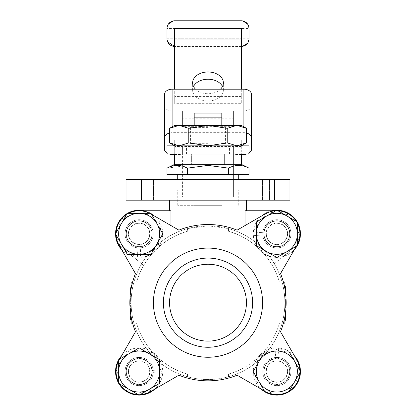 <?xml version="1.0" encoding="UTF-8"?>
<svg xmlns="http://www.w3.org/2000/svg" width="416" height="416" viewBox="0 0 416 416"><rect width="100%" height="100%" fill="white"/><g stroke="black" fill="none" stroke-linecap="round" stroke-linejoin="round"><path stroke-width="0.31" stroke-dasharray="2.08 1.56" d="M290.95 233.818A14.092 14.092 0 0 1 276.853 247.915A14.092 14.092 0 0 1 262.761 233.818A14.092 14.092 0 0 0 276.853 247.915A14.092 14.092 0 0 0 290.95 233.818A14.092 14.092 0 0 1 276.853 247.915A14.092 14.092 0 0 1 262.761 233.818A14.092 14.092 0 0 0 276.853 247.915A14.092 14.092 0 0 0 290.95 233.818A14.092 14.092 0 0 0 276.853 219.726A14.092 14.092 0 0 0 262.761 233.818A14.092 14.092 0 0 0 276.853 247.915A14.092 14.092 0 0 0 290.95 233.818A14.092 14.092 0 0 0 276.853 219.726A14.092 14.092 0 0 0 262.761 233.818A14.092 14.092 0 0 0 276.853 247.915A14.092 14.092 0 0 0 290.95 233.818A14.092 14.092 0 0 0 276.853 219.726A14.092 14.092 0 0 0 262.761 233.818A14.092 14.092 0 0 1 276.853 219.726A14.092 14.092 0 0 1 290.95 233.818A14.092 14.092 0 0 0 276.853 219.726A14.092 14.092 0 0 0 262.761 233.818A14.092 14.092 0 0 1 276.853 219.726A14.092 14.092 0 0 1 290.95 233.818M125.05 233.818A14.092 14.092 0 0 0 139.147 247.915A14.092 14.092 0 0 0 153.239 233.818A14.092 14.092 0 0 0 139.147 219.726A14.092 14.092 0 0 0 125.05 233.818A14.092 14.092 0 0 0 139.147 247.915A14.092 14.092 0 0 0 153.239 233.818A14.092 14.092 0 0 0 139.147 219.726A14.092 14.092 0 0 0 125.05 233.818A14.092 14.092 0 0 0 139.147 247.915A14.092 14.092 0 0 0 153.239 233.818A14.092 14.092 0 0 0 139.147 219.726A14.092 14.092 0 0 0 125.05 233.818A14.092 14.092 0 0 0 139.147 247.915A14.092 14.092 0 0 0 153.239 233.818A14.092 14.092 0 0 0 139.147 219.726A14.092 14.092 0 0 0 125.05 233.818A14.092 14.092 0 0 0 139.147 247.915A14.092 14.092 0 0 0 153.239 233.818A14.092 14.092 0 0 0 139.147 219.726A14.092 14.092 0 0 0 125.05 233.818A14.092 14.092 0 0 0 139.147 247.915A14.092 14.092 0 0 0 153.239 233.818A14.092 14.092 0 0 0 139.147 219.726A14.092 14.092 0 0 0 125.05 233.818M245.045 225.555L245.045 238.254A74.313 74.313 0 0 1 272.293 265.408A74.313 74.313 0 0 0 245.045 238.254C242.247 236.319 236.735 233.984 228.498 231.244L228.498 228.582L208 225.8L228.498 228.582L228.498 231.244C236.73 233.984 242.247 236.319 245.045 238.254L245.045 210.756L276.853 210.756A23.062 23.062 0 0 1 296.826 245.352A23.062 23.062 0 0 0 265.325 213.845L237.104 230.142A78.156 78.156 0 0 0 178.896 230.142L150.675 213.845A23.062 23.062 0 0 0 119.174 245.352L135.465 273.572A78.156 78.156 0 0 0 135.465 331.781L119.174 359.996A23.062 23.062 0 0 0 150.675 391.503L178.896 375.211A78.156 78.156 0 0 0 237.104 375.211L265.325 391.503A23.062 23.062 0 0 0 296.826 359.996L280.535 331.781A78.156 78.156 0 0 0 280.535 273.572L296.826 245.352A23.062 23.062 0 0 0 265.325 213.845L237.104 230.142A78.156 78.156 0 0 0 178.896 230.142L150.675 213.845A23.062 23.062 0 0 0 119.174 245.352L135.465 273.572A78.156 78.156 0 0 0 135.465 331.781L119.174 359.996A23.062 23.062 0 0 0 150.675 391.503L178.896 375.211A78.156 78.156 0 0 0 237.104 375.211L265.325 391.503A23.062 23.062 0 0 0 296.826 359.996L280.535 331.781A78.156 78.156 0 0 0 280.535 273.572L296.826 245.352A23.062 23.062 0 0 0 265.325 213.845L237.104 230.142A78.156 78.156 0 0 0 178.896 230.142L150.675 213.845A23.062 23.062 0 0 0 119.174 245.352L143.707 265.408A74.313 74.313 0 0 1 170.955 238.254A74.313 74.313 0 0 0 143.707 265.408L119.174 245.352A23.062 23.062 0 0 1 116.085 233.818A23.062 23.062 0 0 0 116.111 234.92M194.163 117.151L221.837 117.151L221.837 113.048L194.163 113.048L194.163 164.299L221.837 164.299L194.163 164.299L194.163 125.351M208 164.299L241.311 164.299L174.689 164.299L208 164.299L191.344 164.299L191.344 154.05L224.656 154.05L191.344 154.05L191.344 164.299L224.656 164.299L224.656 154.05L224.656 164.299L208 164.299M249.002 174.548L187.502 174.548L187.502 168.132L208 165.391L228.498 168.132C235.279 164.528 242.112 164.528 249.002 168.132M208 179.676L238.748 179.676L208 179.676M208 174.548L238.748 174.548L208 174.548M273.229 200.174L283.993 200.174L273.229 200.174M273.229 179.676L283.993 179.676L273.229 179.676M142.771 200.174L132.007 200.174L142.771 200.174M142.771 179.676L132.007 179.676L142.771 179.676M208 200.174L246.438 200.174L208 200.174M125.05 371.53A14.092 14.092 0 0 0 139.147 385.622A14.092 14.092 0 0 0 153.239 371.53A14.092 14.092 0 0 0 139.147 357.432A14.092 14.092 0 0 0 125.05 371.53A14.092 14.092 0 0 0 139.147 385.622A14.092 14.092 0 0 0 153.239 371.53A14.092 14.092 0 0 0 139.147 357.432A14.092 14.092 0 0 0 125.05 371.53A14.092 14.092 0 0 0 139.147 385.622A14.092 14.092 0 0 0 153.239 371.53A14.092 14.092 0 0 0 139.147 357.432A14.092 14.092 0 0 0 125.05 371.53A14.092 14.092 0 0 0 139.147 385.622A14.092 14.092 0 0 0 153.239 371.53A14.092 14.092 0 0 0 139.147 357.432A14.092 14.092 0 0 0 125.05 371.53M262.761 371.53A14.092 14.092 0 0 0 276.853 385.622A14.092 14.092 0 0 0 290.95 371.53A14.092 14.092 0 0 0 276.853 357.432A14.092 14.092 0 0 0 262.761 371.53A14.092 14.092 0 0 0 276.853 385.622A14.092 14.092 0 0 0 290.95 371.53A14.092 14.092 0 0 0 276.853 357.432A14.092 14.092 0 0 0 262.761 371.53A14.092 14.092 0 0 0 276.853 385.622A14.092 14.092 0 0 0 290.95 371.53A14.092 14.092 0 0 0 276.853 357.432A14.092 14.092 0 0 0 262.761 371.53A14.092 14.092 0 0 0 276.853 385.622A14.092 14.092 0 0 0 290.95 371.53A14.092 14.092 0 0 0 276.853 357.432A14.092 14.092 0 0 0 262.761 371.53M116.111 232.721A23.062 23.062 0 0 0 119.174 245.352M118.643 382.096A23.062 23.062 0 0 0 119.746 383.999M138.044 394.566A23.062 23.062 0 0 0 140.244 394.566M118.643 360.963A23.062 23.062 0 0 1 119.174 359.996L119.699 359.086L119.174 359.996A23.062 23.062 0 0 0 150.675 391.503M153.421 302.676A54.579 54.579 0 0 1 208 248.092A54.579 54.579 0 0 1 262.579 302.676A54.579 54.579 0 0 0 208 248.092A54.579 54.579 0 0 0 153.421 302.676A54.579 54.579 0 0 1 208 248.092A54.579 54.579 0 0 1 262.579 302.676A54.579 54.579 0 0 1 208 357.256A54.579 54.579 0 0 1 153.421 302.676A54.579 54.579 0 0 0 208 357.256A54.579 54.579 0 0 0 262.579 302.676A54.579 54.579 0 0 1 208 357.256A54.579 54.579 0 0 1 153.421 302.676M208 347.261A44.585 44.585 0 0 1 163.415 302.676A44.585 44.585 0 0 1 208 258.086A44.585 44.585 0 0 1 252.585 302.676A44.585 44.585 0 0 1 208 347.261A44.585 44.585 0 0 1 163.415 302.676A44.585 44.585 0 0 1 208 258.086A44.585 44.585 0 0 1 252.585 302.676A44.585 44.585 0 0 1 208 347.261A44.585 44.585 0 0 1 163.415 302.676A44.585 44.585 0 0 1 208 258.086A44.585 44.585 0 0 1 252.585 302.676A44.585 44.585 0 0 1 208 347.261M131.123 288.579L131.123 302.676A76.877 76.877 0 0 1 133.91 282.173A76.877 76.877 0 0 0 208 379.548A76.877 76.877 0 0 0 282.09 282.173A76.877 76.877 0 0 1 284.877 302.676A76.877 76.877 0 0 0 208 225.8A76.877 76.877 0 0 0 131.123 302.676A76.877 76.877 0 0 1 208 225.8A76.877 76.877 0 0 1 228.498 376.766A76.877 76.877 0 0 0 282.09 323.175L283.421 323.175A78.156 78.156 0 0 0 285.386 313.607L285.386 320.159L285.386 312.27L285.386 317.595L284.877 317.595L284.877 314.257L284.877 320.159L284.877 312.27L284.877 320.159L284.877 312.27L284.877 317.595L285.386 317.595L285.386 314.257L284.877 314.257L284.877 315.526L284.877 313.061L284.877 319.566L284.877 312.27L284.877 320.351L284.877 312.27L284.877 314.267L285.386 314.257L285.386 317.595L284.877 317.595L285.386 317.595L285.386 314.257L285.386 320.159L285.386 312.27L285.386 320.159L284.877 320.159M246.438 302.676A38.438 38.438 0 0 1 208 341.11A38.438 38.438 0 0 1 169.562 302.676A38.438 38.438 0 0 1 208 264.238A38.438 38.438 0 0 1 246.438 302.676M284.877 288.579L284.877 323.175L279.427 323.175A74.313 74.313 0 0 1 228.498 374.104L228.498 376.766L228.498 374.104A74.313 74.313 0 0 0 279.427 323.175L282.09 323.175A76.877 76.877 0 0 0 284.877 302.676A76.877 76.877 0 0 1 208 379.548A76.877 76.877 0 0 1 131.123 302.676A76.877 76.877 0 0 0 133.91 323.175L131.123 323.175L131.123 282.173L136.573 282.173A74.313 74.313 0 0 1 187.502 231.244L187.502 228.582A76.877 76.877 0 0 0 133.91 282.173A76.877 76.877 0 0 1 187.502 228.582L208 225.8L187.502 228.582L187.502 231.244C179.27 233.984 173.753 236.319 170.955 238.254C173.753 236.319 179.265 233.984 187.502 231.244A74.313 74.313 0 0 0 136.573 282.173L132.579 282.173A78.156 78.156 0 0 0 130.619 291.704L131.123 291.704L131.123 287.747L131.123 291.704L130.614 291.704L130.614 287.747M284.877 316.768L284.877 282.173L282.09 282.173A76.877 76.877 0 0 0 228.498 228.582A76.877 76.877 0 0 1 282.09 282.173L279.427 282.173A74.313 74.313 0 0 0 228.498 231.244L228.498 228.582L228.498 231.244A74.313 74.313 0 0 1 279.427 282.173L283.421 282.173A78.156 78.156 0 0 1 285.386 291.741L285.386 286.645L285.386 294.533L284.877 294.533L284.877 286.645L284.877 294.533L284.877 286.842L284.877 294.533L285.386 294.533L284.877 294.533L285.386 294.533L285.386 286.842L284.877 286.842M131.123 313.815L131.123 307.726L131.123 313.815L130.614 313.815L130.614 314.512L130.614 307.726L130.614 314.512L131.123 314.512L130.744 314.512A78.156 78.156 0 0 1 130.614 313.607L130.614 307.726L130.614 313.815L130.614 308.942L130.614 313.815L131.123 313.815L130.614 313.815M131.123 311.204L131.123 307.726L131.123 311.204L130.614 311.204M131.123 313.643L131.123 307.726L131.123 313.643L131.123 308.417L131.123 313.643L130.614 313.643L130.614 308.417L130.614 313.643L131.123 313.643L130.614 313.643M131.123 301.454L131.123 297.627L131.123 301.454L130.614 301.454L130.614 297.627L131.123 297.627L130.614 297.627L130.614 301.454L131.123 301.454M131.123 319.561L130.614 319.561L130.614 315.734L131.123 315.734L131.123 319.561L130.941 315.734A78.156 78.156 0 0 0 132.579 323.175L133.91 323.175A76.877 76.877 0 0 1 131.123 302.676L131.123 316.768M131.123 292.75L131.123 296.405L131.123 292.75L130.614 292.75L130.614 296.405L131.123 296.405L130.614 296.405L130.614 292.75L131.123 292.75M228.498 174.548L228.498 168.132M166.998 168.132L182.421 166.13M187.502 174.548L166.998 174.548M274.622 179.676L274.622 200.174L289.999 200.174L289.999 179.676L289.999 200.174L269.5 200.174L289.999 200.174L289.999 179.676L249.002 179.676L249.002 200.174L126.001 200.174L126.001 179.676L141.378 179.676L141.378 200.174M274.622 200.174L249.002 200.174L249.002 179.676L141.378 179.676M133.91 323.175A76.877 76.877 0 0 0 187.502 376.766A76.877 76.877 0 0 1 133.91 323.175L136.573 323.175A74.313 74.313 0 0 0 187.502 374.104L187.502 376.766L187.502 374.104A74.313 74.313 0 0 1 136.573 323.175L133.91 323.175M275.798 210.756L276.853 210.756A23.062 23.062 0 0 1 296.826 245.352L272.293 265.408L296.826 245.352A23.062 23.062 0 0 0 297.357 244.384M266.287 392.028A23.062 23.062 0 0 1 265.325 391.503L264.41 390.972L265.325 391.503A23.062 23.062 0 0 0 296.826 359.996M296.301 246.267L296.826 245.352L296.301 246.267M284.877 305.23L284.877 303.696L284.877 306.753L284.877 305.23L285.386 305.23L285.386 306.753L284.877 306.753L284.877 299.458L284.877 307.544L284.877 305.276L284.877 306.753L285.386 306.753L285.386 305.23L284.877 305.23M285.386 305.23L285.386 303.696L284.877 303.696L285.386 303.696L285.386 305.23M285.386 303.009L285.386 300.446L285.386 303.009L284.877 303.009M285.386 303.025L284.877 303.025L285.386 303.025L285.386 307.544L285.386 299.458L285.386 303.04L284.877 303.04M285.386 301.72L284.877 301.72L284.877 307.346L284.877 299.655L284.877 301.72L285.386 301.72L285.386 307.346L285.386 301.72M285.386 300.446L284.877 300.446M285.386 318.245L285.386 316.311L285.386 319.566L284.877 319.566L285.386 319.566L285.386 318.245L284.877 318.245M285.386 318.006L285.386 316.311L284.877 316.311L285.386 316.311L285.386 313.061L284.877 313.061L285.386 313.061L285.386 318.006L284.877 318.006M285.386 315.526L285.386 312.27L285.386 317.918L284.877 317.933L284.877 320.351L284.877 315.874L284.877 317.918L285.386 317.918L285.386 314.246L284.877 314.241L285.386 314.246L285.386 313.061L285.386 314.257L284.877 314.257L285.386 314.267L285.386 315.526L284.877 315.526M285.386 319.613L285.386 318.973L285.386 320.252L285.386 319.613L284.877 319.613L284.877 320.252L284.877 318.973L284.877 319.613L285.386 319.613M285.386 302.968L285.386 299.458L285.386 305.188L285.386 302.968L284.877 302.91L284.877 305.188L284.877 299.458L284.877 302.983L285.386 302.968M285.386 307.544L285.386 305.198L285.386 307.544L284.877 307.544L284.877 305.198L284.877 307.544L285.386 307.544M285.386 286.645L284.877 286.645L284.877 295.615L285.386 295.615L284.877 295.615L284.877 286.645L285.386 286.645L284.877 286.645L285.386 286.645L284.877 286.645L285.386 286.645L285.386 295.615L285.386 286.842M285.386 301.309L285.386 307.346L285.386 301.309L284.877 301.309L284.877 307.346L284.877 301.309M285.386 299.655L285.386 307.346L285.386 299.655L285.386 305.708L285.386 299.655L284.877 299.655L284.877 307.346L284.877 299.655L284.877 305.708L284.877 299.655L285.386 299.655L284.877 299.655M285.386 318.38L284.877 318.38L285.386 318.38M285.386 317.595L284.877 317.595L285.386 317.595M285.386 312.27L284.877 312.27L285.386 312.27M285.386 318.973L284.877 318.973M285.386 313.258L284.877 313.258L285.386 313.258M285.386 312.468L284.877 312.468L285.386 312.468M285.386 301.454L284.877 301.454L285.386 301.454M285.386 300.248L284.877 300.248M285.386 302.713L284.877 302.713M285.386 303.498L284.877 303.498M285.386 305.126L284.877 305.126M285.386 306.337L284.877 306.337M285.386 305.276L284.877 305.276L285.386 305.276M285.386 305.058L284.877 305.058M285.386 299.458L284.877 299.458L285.386 299.458M285.386 301.428L284.877 301.428L285.386 301.428M285.386 305.198L284.877 305.198L285.386 305.188M285.386 302.91L284.877 302.91M285.386 299.879L284.877 299.879M285.386 289.011L284.877 289.011L285.386 289.011M285.386 288.995L284.877 288.995M285.386 287.435L284.877 287.435M285.386 291.351L284.877 291.351M285.386 293.743L284.877 293.743L285.386 293.743M285.386 288.933L284.877 288.933M285.386 289.208L284.877 289.208L285.386 289.208M285.386 287.633L284.877 287.633M285.386 307.346L284.877 307.346L285.386 307.346M285.386 303.794L284.877 303.794L285.386 303.794M285.386 303.67L284.877 303.67M285.386 299.77L284.877 299.77M285.386 305.708L284.877 305.708M285.386 316.316L284.877 316.311M285.386 315.874L284.877 315.874L285.386 315.874M285.386 317.98L284.877 317.98M285.386 320.351L284.877 320.351M285.386 319.509L284.877 319.509M297.357 223.257A23.062 23.062 0 0 0 296.254 221.348M277.956 210.782A23.062 23.062 0 0 0 275.756 210.782M287.42 392.028A23.062 23.062 0 0 0 289.323 390.931M299.889 372.627A23.062 23.062 0 0 0 299.889 370.427M151.59 214.375L150.675 213.845A23.062 23.062 0 0 0 149.713 213.32M128.58 213.32A23.062 23.062 0 0 0 126.677 214.422M139.147 210.756A23.062 23.062 0 0 0 116.085 233.818A23.062 23.062 0 0 1 139.147 210.756L170.955 210.756L169.562 210.756L170.955 210.756L170.955 225.555M166.998 200.174L166.998 179.676L166.998 200.174M269.5 200.174L269.5 179.676L269.5 200.174M221.837 125.351L221.837 117.151M130.614 302.676L131.123 302.676L130.614 302.676L130.614 306.504L130.614 302.676M130.614 306.504L131.123 306.504L130.614 306.504M130.614 313.295L131.123 313.295M130.614 312.426L131.123 312.426M130.614 311.553L131.123 311.553L130.614 311.553M130.614 310.508L131.123 310.508M130.614 309.462L131.123 309.462M130.614 308.594L131.123 308.594M130.614 307.726L131.123 307.726L130.614 307.726M130.614 308.246L131.123 308.246M130.614 309.114L131.123 309.114M130.614 312.946L131.123 312.946L130.614 312.946M130.614 314.512L131.123 314.512L130.614 314.512M130.614 308.766L131.123 308.766M130.614 308.942L131.123 308.942M130.614 313.466L131.123 313.466M130.614 309.988L131.123 309.988M130.614 311.033L131.123 311.033M130.614 309.639L131.123 309.639M130.614 308.417L131.123 308.417L130.614 308.417M194.163 189.925L238.295 189.925L208 189.925L221.837 189.925L221.837 205.301L194.163 205.301L221.837 205.301L221.837 189.925L194.163 189.925L194.163 205.301L194.163 189.925M208 205.301L177.705 205.301L208 205.301M242.845 20.956L173.155 20.956M168.506 23.92L167.18 26.837M195.51 89.19A15.376 10.873 0 0 0 208 93.725A15.376 10.873 0 0 0 220.49 89.19M222.498 86.476A15.376 10.873 180 0 1 223.376 90.1A15.376 10.873 180 0 1 208 100.968A15.376 10.873 180 0 1 192.624 90.1A15.376 10.873 180 0 1 193.502 86.476M172.125 126.828L172.125 132.678L243.875 132.678L243.875 126.828M172.125 132.678A7.686 5.434 180 0 0 169.536 133M166.998 153.041A7.686 5.434 180 0 0 169.322 154.05M174.689 154.424L182.374 154.424L182.374 151.871L182.374 197.184L182.374 196.076L233.626 196.076L233.626 197.184L182.374 197.184M241.311 154.424L233.626 154.424L233.626 147.176L241.311 147.176L241.311 164.299L174.689 164.299L174.689 147.176L182.374 147.176L182.374 154.424M174.689 147.176L174.689 139.927L241.311 139.927L241.311 147.176M246.678 154.05A7.686 5.434 180 0 0 249.002 153.041M246.464 133A7.686 5.434 180 0 0 243.875 132.678M174.689 38.74L241.311 38.74L174.689 38.74L174.689 103.688L241.311 103.688L241.311 28.486L174.689 28.486L174.689 38.74M241.311 89.19L241.311 96.439L174.689 96.439L174.689 89.19M241.311 96.439L241.311 103.688M174.689 96.439L174.689 103.688M172.125 154.424L172.125 110.937A7.686 5.434 0 0 1 164.44 105.503L164.44 94.63M251.56 148.985L251.56 94.63M251.56 105.503A7.686 5.434 0 0 1 243.875 110.937L243.875 154.424M172.125 110.937L182.374 110.937L182.374 119.111L233.626 119.111L233.626 110.937L243.875 110.937M164.44 105.503L164.44 148.985M233.626 119.111L233.626 126.355L233.626 118.186L182.374 118.186L182.374 110.937M233.626 118.186L233.626 110.937M233.626 154.424L233.626 151.871L182.374 151.871M249.002 154.05L208 154.05L241.311 154.05L241.311 145.85L236.85 145.85L241.311 145.85M241.311 154.05L174.689 154.05L174.689 145.85L229.523 145.85L166.998 145.85M241.311 145.174L241.311 139.927M174.689 145.174L174.689 139.927M233.626 196.076L233.626 147.176L182.374 147.176L182.374 196.076M233.626 151.871L233.626 197.184M233.626 126.355L182.374 126.355L182.374 118.186M182.374 119.111L182.374 126.355M241.311 46.426L174.689 46.426L242.679 46.301M249.002 38.74L166.998 38.74L166.998 28.486L249.002 28.486L249.002 38.74L247.494 43.306M247.494 23.92L249.002 28.486M166.998 38.74L167.7 41.943M287.388 233.818A10.53 10.53 0 0 0 276.853 223.288A10.53 10.53 0 0 0 266.323 233.818A10.53 10.53 0 0 0 276.853 244.353A10.53 10.53 0 0 0 287.388 233.818M289.666 233.818A12.813 12.813 0 0 0 276.853 221.005A12.813 12.813 0 0 0 264.04 233.818A12.813 12.813 0 0 0 276.853 246.631A12.813 12.813 0 0 0 289.666 233.818A12.813 12.813 0 0 0 276.853 221.005A12.813 12.813 0 0 0 264.04 233.818A12.813 12.813 0 0 0 276.853 246.631A12.813 12.813 0 0 0 289.666 233.818M256.355 221.983L276.853 210.148L297.357 221.983L297.357 245.653L276.853 257.494L256.355 245.653L256.355 221.983M271.965 210.756A23.577 23.577 0 0 0 253.354 231.972L263.827 232.794L253.354 231.972A23.577 23.577 0 0 1 289.172 213.72A23.577 23.577 0 0 1 289.172 253.921A23.577 23.577 0 0 1 253.354 235.669L263.827 234.848A13.068 13.068 0 0 0 283.681 244.962A13.068 13.068 0 0 0 283.681 222.68A13.068 13.068 0 0 0 263.827 232.794A13.068 13.068 0 0 1 283.681 222.68A13.068 13.068 0 0 1 283.681 244.962A13.068 13.068 0 0 1 263.827 234.848L253.354 235.669A23.577 23.577 0 0 0 294.382 249.584M276.687 210.246A23.577 23.577 0 0 1 277.025 210.246M297.185 221.889A23.577 23.577 0 0 1 297.357 222.18M297.357 245.461A23.577 23.577 0 0 1 297.185 245.752M265.018 238.727A12.813 12.813 0 0 1 271.944 221.983A12.813 12.813 0 0 1 288.688 228.914A12.813 12.813 0 0 0 271.944 221.983A12.813 12.813 0 0 0 265.018 238.727A12.813 12.813 0 0 1 271.944 221.983A12.813 12.813 0 0 1 288.688 228.914A12.813 12.813 0 0 1 281.762 245.653A12.813 12.813 0 0 1 265.018 238.727A12.813 12.813 0 0 0 281.762 245.653A12.813 12.813 0 0 0 288.688 228.914A12.813 12.813 0 0 1 281.762 245.653A12.813 12.813 0 0 1 265.018 238.727M266.911 237.942A10.764 10.764 0 0 1 272.73 223.881A10.764 10.764 0 0 1 286.796 229.7A10.764 10.764 0 0 0 272.73 223.881A10.764 10.764 0 0 0 266.911 237.942A10.764 10.764 0 0 0 280.977 243.76A10.764 10.764 0 0 0 286.796 229.7A10.764 10.764 0 0 1 280.977 243.76A10.764 10.764 0 0 1 266.911 237.942M295.792 225.966A20.498 20.498 0 0 1 274.186 254.145A20.498 20.498 0 0 0 293.124 246.293L300.326 236.902L293.124 246.293A20.498 20.498 0 0 0 279.521 213.496A20.498 20.498 0 0 0 257.92 241.67A20.498 20.498 0 0 0 274.186 254.145A20.498 20.498 0 0 1 260.588 221.348A20.498 20.498 0 0 1 295.792 225.966L300.326 236.902L295.792 225.966M262.449 252.606L285.922 255.684L293.124 246.293L285.922 255.684L262.449 252.606L257.92 241.67L262.449 252.606M291.257 215.036L267.79 211.952L253.386 230.74L257.92 241.67L253.386 230.74L267.79 211.952L291.257 215.036M144.056 245.653A12.813 12.813 0 0 1 127.312 238.727A12.813 12.813 0 0 1 134.238 221.983A12.813 12.813 0 0 0 127.312 238.727A12.813 12.813 0 0 0 144.056 245.653A12.813 12.813 0 0 1 127.312 238.727A12.813 12.813 0 0 1 134.238 221.983A12.813 12.813 0 0 1 150.982 228.914A12.813 12.813 0 0 1 144.056 245.653A12.813 12.813 0 0 0 150.982 228.914A12.813 12.813 0 0 0 134.238 221.983A12.813 12.813 0 0 1 150.982 228.914A12.813 12.813 0 0 1 144.056 245.653M143.27 243.76A10.764 10.764 0 0 1 129.204 237.942A10.764 10.764 0 0 1 135.023 223.881A10.764 10.764 0 0 0 129.204 237.942A10.764 10.764 0 0 0 143.27 243.76A10.764 10.764 0 0 0 149.089 229.7A10.764 10.764 0 0 0 135.023 223.881A10.764 10.764 0 0 1 149.089 229.7A10.764 10.764 0 0 1 143.27 243.76M131.295 214.885A20.498 20.498 0 0 1 159.474 236.486A20.498 20.498 0 0 0 151.616 217.552L142.225 210.35L151.616 217.552A20.498 20.498 0 0 0 118.82 231.15A20.498 20.498 0 0 0 146.999 252.756A20.498 20.498 0 0 0 159.474 236.486A20.498 20.498 0 0 1 126.672 250.089A20.498 20.498 0 0 1 131.295 214.885L120.359 219.419L131.295 214.885M157.929 248.222L161.013 224.754L151.616 217.552L161.013 224.754L157.929 248.222L146.999 252.756L157.929 248.222M120.359 219.419L117.281 242.887L136.063 257.291L146.999 252.756L136.063 257.291L117.281 242.887L120.359 219.419M150.982 366.621A12.813 12.813 0 0 1 144.056 383.365A12.813 12.813 0 0 1 127.312 376.438A12.813 12.813 0 0 0 144.056 383.365A12.813 12.813 0 0 0 150.982 366.621A12.813 12.813 0 0 1 144.056 383.365A12.813 12.813 0 0 1 127.312 376.438A12.813 12.813 0 0 1 134.238 359.694A12.813 12.813 0 0 1 150.982 366.621A12.813 12.813 0 0 0 134.238 359.694A12.813 12.813 0 0 0 127.312 376.438A12.813 12.813 0 0 1 134.238 359.694A12.813 12.813 0 0 1 150.982 366.621M149.089 367.406A10.764 10.764 0 0 1 143.27 381.472A10.764 10.764 0 0 1 129.204 375.653A10.764 10.764 0 0 0 143.27 381.472A10.764 10.764 0 0 0 149.089 367.406A10.764 10.764 0 0 0 135.023 361.587A10.764 10.764 0 0 0 129.204 375.653A10.764 10.764 0 0 1 135.023 361.587A10.764 10.764 0 0 1 149.089 367.406M120.208 379.382A20.498 20.498 0 0 1 141.814 351.203A20.498 20.498 0 0 0 122.876 359.055L115.674 368.446L122.876 359.055A20.498 20.498 0 0 0 136.479 391.856A20.498 20.498 0 0 0 158.08 363.678A20.498 20.498 0 0 0 141.814 351.203A20.498 20.498 0 0 1 155.412 384.004A20.498 20.498 0 0 1 120.208 379.382L115.674 368.446L120.208 379.382M153.551 352.742L130.078 349.664L122.876 359.055L130.078 349.664L153.551 352.742L158.08 363.678L153.551 352.742M124.743 390.312L148.21 393.396L162.614 374.608L158.08 363.678L162.614 374.608L148.21 393.396L124.743 390.312M271.944 359.694A12.813 12.813 0 0 1 288.688 366.621A12.813 12.813 0 0 1 281.762 383.365A12.813 12.813 0 0 0 288.688 366.621A12.813 12.813 0 0 0 271.944 359.694A12.813 12.813 0 0 1 288.688 366.621A12.813 12.813 0 0 1 281.762 383.365A12.813 12.813 0 0 1 265.018 376.438A12.813 12.813 0 0 1 271.944 359.694A12.813 12.813 0 0 0 265.018 376.438A12.813 12.813 0 0 0 281.762 383.365A12.813 12.813 0 0 1 265.018 376.438A12.813 12.813 0 0 1 271.944 359.694M272.73 361.587A10.764 10.764 0 0 1 286.796 367.406A10.764 10.764 0 0 1 280.977 381.472A10.764 10.764 0 0 0 286.796 367.406A10.764 10.764 0 0 0 272.73 361.587A10.764 10.764 0 0 0 266.911 375.653A10.764 10.764 0 0 0 280.977 381.472A10.764 10.764 0 0 1 266.911 375.653A10.764 10.764 0 0 1 272.73 361.587M284.705 390.463A20.498 20.498 0 0 1 256.526 368.862A20.498 20.498 0 0 0 264.384 387.795L273.775 394.997L264.384 387.795A20.498 20.498 0 0 0 297.18 374.197A20.498 20.498 0 0 0 269.001 352.591A20.498 20.498 0 0 0 256.526 368.862A20.498 20.498 0 0 1 289.328 355.259A20.498 20.498 0 0 1 284.705 390.463L295.641 385.934L284.705 390.463M258.071 357.126L254.987 380.598L264.384 387.795L254.987 380.598L256.526 368.862L258.071 357.126L269.001 352.591L258.071 357.126M295.641 385.934L298.719 362.461L279.937 348.057L269.001 352.591L279.937 348.057L298.719 362.461L295.641 385.934M121.618 249.584A23.577 23.577 0 0 0 137.296 257.322L138.122 246.849L137.296 257.322A23.577 23.577 0 0 1 119.044 221.504A23.577 23.577 0 0 1 159.245 221.504A23.577 23.577 0 0 1 140.993 257.322L140.171 246.849A13.068 13.068 0 0 0 150.29 226.99A13.068 13.068 0 0 0 128.003 226.99A13.068 13.068 0 0 0 138.122 246.849A13.068 13.068 0 0 1 128.003 226.99A13.068 13.068 0 0 1 150.29 226.99A13.068 13.068 0 0 1 140.171 246.849L140.993 257.322A23.577 23.577 0 0 0 144.035 210.756M115.57 233.99A23.577 23.577 0 0 1 115.57 233.652M127.213 213.486A23.577 23.577 0 0 1 127.504 213.32M154.913 389.059A23.577 23.577 0 0 0 162.646 373.381L152.173 372.554L162.646 373.381A23.577 23.577 0 0 1 126.828 391.628A23.577 23.577 0 0 1 126.828 351.426A23.577 23.577 0 0 1 162.646 369.678L152.173 370.505A13.068 13.068 0 0 0 132.319 360.386A13.068 13.068 0 0 0 132.319 382.673A13.068 13.068 0 0 0 152.173 372.554A13.068 13.068 0 0 1 132.319 382.673A13.068 13.068 0 0 1 132.319 360.386A13.068 13.068 0 0 1 152.173 370.505L162.646 369.678A23.577 23.577 0 0 0 121.618 355.763M139.313 395.101A23.577 23.577 0 0 1 138.975 395.101M118.815 383.464A23.577 23.577 0 0 1 118.643 383.172M118.643 359.887A23.577 23.577 0 0 1 118.815 359.596M294.382 355.763A23.577 23.577 0 0 0 278.704 348.026L277.878 358.498L278.704 348.026A23.577 23.577 0 0 1 296.956 383.848A23.577 23.577 0 0 1 256.755 383.848A23.577 23.577 0 0 1 275.007 348.026L275.829 358.498A13.068 13.068 0 0 0 265.71 378.357A13.068 13.068 0 0 0 287.997 378.357A13.068 13.068 0 0 0 277.878 358.498A13.068 13.068 0 0 1 287.997 378.357A13.068 13.068 0 0 1 265.71 378.357A13.068 13.068 0 0 1 275.829 358.498L275.007 348.026A23.577 23.577 0 0 0 261.087 389.059M300.43 371.363A23.577 23.577 0 0 1 300.43 371.696M288.787 391.862A23.577 23.577 0 0 1 288.496 392.028M265.21 392.028A23.577 23.577 0 0 1 264.919 391.862M139.147 223.288A10.53 10.53 0 0 0 128.612 233.818A10.53 10.53 0 0 0 139.147 244.353A10.53 10.53 0 0 0 149.677 233.818A10.53 10.53 0 0 0 139.147 223.288M139.147 221.005A12.813 12.813 0 0 0 126.334 233.818A12.813 12.813 0 0 0 139.147 246.631A12.813 12.813 0 0 0 151.96 233.818A12.813 12.813 0 0 0 139.147 221.005A12.813 12.813 0 0 0 126.334 233.818A12.813 12.813 0 0 0 139.147 246.631A12.813 12.813 0 0 0 151.96 233.818A12.813 12.813 0 0 0 139.147 221.005M127.312 254.322L115.476 233.818L127.312 213.32L150.982 213.32L162.817 233.818L150.982 254.322L127.312 254.322M128.612 371.53A10.53 10.53 0 0 0 139.147 382.06A10.53 10.53 0 0 0 149.677 371.53A10.53 10.53 0 0 0 139.147 360.994A10.53 10.53 0 0 0 128.612 371.53M126.334 371.53A12.813 12.813 0 0 0 139.147 384.342A12.813 12.813 0 0 0 151.96 371.53A12.813 12.813 0 0 0 139.147 358.717A12.813 12.813 0 0 0 126.334 371.53A12.813 12.813 0 0 0 139.147 384.342A12.813 12.813 0 0 0 151.96 371.53A12.813 12.813 0 0 0 139.147 358.717A12.813 12.813 0 0 0 126.334 371.53M159.645 383.365L139.147 395.2L118.643 383.365L118.643 359.694L139.147 347.859L159.645 359.694L159.645 383.365M276.853 382.06A10.53 10.53 0 0 0 287.388 371.53A10.53 10.53 0 0 0 276.853 360.994A10.53 10.53 0 0 0 266.323 371.53A10.53 10.53 0 0 0 276.853 382.06M276.853 384.342A12.813 12.813 0 0 0 289.666 371.53A12.813 12.813 0 0 0 276.853 358.717A12.813 12.813 0 0 0 264.04 371.53A12.813 12.813 0 0 0 276.853 384.342A12.813 12.813 0 0 0 289.666 371.53A12.813 12.813 0 0 0 276.853 358.717A12.813 12.813 0 0 0 264.04 371.53A12.813 12.813 0 0 0 276.853 384.342M288.688 351.031L300.524 371.53L288.688 392.028L265.018 392.028L253.183 371.53L265.018 351.031L288.688 351.031M249.002 145.85L187.502 145.85L236.85 145.85L227.235 142.875L227.235 128.326L236.85 125.351L241.311 125.351M174.689 154.05L166.998 154.05M208 125.481L187.502 125.481L208 125.481M174.689 125.351L236.85 125.351L246.464 128.326M208 127.634L190.575 127.634L208 127.634M208 143.697L190.575 143.697L208 143.697M188.765 142.875L179.15 145.85L228.498 145.85L208 145.85L188.765 142.875L188.765 128.326L208 125.351L228.498 125.351L208 125.351L227.235 128.326M169.536 142.875L179.15 145.85L174.689 145.85M227.235 142.875L208 145.85L236.85 145.85L246.464 142.875M188.765 128.326L179.15 125.351L169.536 128.326M285.386 291.689L284.877 291.689M241.311 46.244L174.689 46.244M241.311 146.546L174.689 146.546M241.311 153.79L174.689 153.79M262.47 179.676L262.47 200.174L262.47 179.676M132.007 179.676L132.007 200.174L132.007 179.676M283.993 179.676L283.993 200.174L283.993 179.676M153.53 179.676L153.53 200.174L153.53 179.676M177.705 205.301L177.705 189.925M238.295 205.301L238.295 189.925M192.624 90.1L192.624 82.852M223.376 90.1L223.376 82.852M186.477 154.05L186.477 145.85M229.523 154.05L229.523 145.85M187.502 125.351L190.575 127.634L190.575 143.697L187.502 145.85M228.498 125.351L225.425 127.634L225.425 143.697L228.498 145.85"/><path stroke-width="0.62" d="M187.502 174.548L249.002 174.548L249.002 168.132C242.221 164.528 235.388 164.528 228.498 168.132L208 165.391L187.502 168.132C180.721 164.528 173.888 164.528 166.998 168.132L166.998 174.548L187.502 174.548L187.502 168.132L182.421 166.13M245.045 225.555L245.045 210.756L275.798 210.756M116.111 234.92A23.062 23.062 0 0 0 119.174 245.352L135.465 273.572A78.156 78.156 0 0 0 135.465 331.781L119.699 359.086L135.465 331.781A78.156 78.156 0 0 1 132.579 323.175L131.123 323.175L131.123 316.768M118.643 360.963A23.062 23.062 0 0 0 118.643 382.096M119.746 383.999A23.062 23.062 0 0 0 138.044 394.566M140.244 394.566A23.062 23.062 0 0 0 150.675 391.503L178.896 375.211A78.156 78.156 0 0 0 237.104 375.211L264.41 390.972L237.104 375.211A78.156 78.156 0 0 1 178.896 375.211L150.675 391.503M153.421 302.676A54.579 54.579 0 0 1 208 248.092A54.579 54.579 0 0 1 262.579 302.676A54.579 54.579 0 0 1 208 357.256A54.579 54.579 0 0 1 153.421 302.676M208 341.11A38.438 38.438 0 0 1 169.562 302.676A38.438 38.438 0 0 1 208 264.238A38.438 38.438 0 0 1 246.438 302.676A38.438 38.438 0 0 1 208 341.11M208 347.261A44.585 44.585 0 0 1 163.415 302.676A44.585 44.585 0 0 1 208 258.086A44.585 44.585 0 0 1 252.585 302.676A44.585 44.585 0 0 1 208 347.261M299.889 370.427A23.062 23.062 0 0 0 296.826 359.996L280.535 331.781A78.156 78.156 0 0 0 283.421 323.175L284.877 323.175L284.877 316.768M284.877 320.351L285.386 320.351L285.386 313.607A78.156 78.156 0 0 0 285.386 291.741L285.386 286.645L284.877 286.645M119.174 245.352L135.465 273.572A78.156 78.156 0 0 0 132.579 282.173L131.123 282.173L131.123 288.579M228.498 174.548L228.498 168.132M289.999 179.676L289.999 200.174L126.001 200.174L126.001 179.676L289.999 179.676M131.123 287.747L130.614 287.747L130.619 291.704A78.156 78.156 0 0 0 130.614 313.607L130.744 314.512A78.156 78.156 0 0 0 130.941 315.734L130.614 315.734L130.614 319.561L131.123 319.561M284.877 288.579L284.877 282.173L283.421 282.173A78.156 78.156 0 0 0 280.535 273.572L296.301 246.267L280.535 273.572A78.156 78.156 0 0 1 280.535 331.781L296.826 359.996M285.386 320.252L284.877 320.252M285.386 320.159L284.877 320.159M285.386 287.633L284.877 287.633M285.386 286.842L284.877 286.842M275.756 210.782A23.062 23.062 0 0 0 265.325 213.845L237.104 230.142A78.156 78.156 0 0 0 178.896 230.142L151.59 214.375M297.357 244.384A23.062 23.062 0 0 0 297.357 223.257M296.254 221.348A23.062 23.062 0 0 0 277.956 210.782M266.287 392.028A23.062 23.062 0 0 0 287.42 392.028M289.323 390.931A23.062 23.062 0 0 0 299.889 372.627M149.713 213.32A23.062 23.062 0 0 0 128.58 213.32M126.677 214.422A23.062 23.062 0 0 0 116.111 232.721M139.147 210.756L170.955 210.756L170.955 225.555M194.163 117.151L194.163 113.048L221.837 113.048L221.837 117.151L194.163 117.151L194.163 125.351M221.837 117.151L221.837 125.351M173.155 20.956L168.506 23.92M167.18 26.837L166.998 28.486A7.686 7.686 0 0 1 174.689 20.8L241.311 20.8A7.686 7.686 0 0 1 249.002 28.486L249.002 38.74A7.686 7.686 0 0 1 241.311 46.426M220.49 89.19A15.376 10.873 0 0 0 223.376 82.852A15.376 10.873 0 0 0 208 71.978A15.376 10.873 0 0 0 192.624 82.852A15.376 10.873 0 0 0 195.51 89.19M193.502 86.476A15.376 10.873 180 0 1 208 79.227A15.376 10.873 180 0 1 222.498 86.476M241.311 154.05L241.311 164.299L174.689 164.299L174.689 154.05L249.002 154.05L249.002 145.85L208 145.85L227.235 142.875L236.85 145.85L246.464 142.875L246.464 128.326L236.85 125.351L174.689 125.351L169.536 128.326L169.536 142.875L179.15 145.85L188.765 142.875L208 145.85L166.998 145.85L166.998 154.05L174.689 154.05M169.536 133A7.686 5.434 180 0 0 164.44 138.117L164.44 148.985A7.686 5.434 180 0 0 166.998 153.041M169.322 154.05A7.686 5.434 180 0 0 172.125 154.424L174.689 154.424M241.311 154.424L243.875 154.424A7.686 5.434 180 0 0 246.678 154.05M249.002 153.041A7.686 5.434 180 0 0 251.56 148.985L251.56 138.117A7.686 5.434 180 0 0 246.464 133M241.311 89.19L241.311 28.486L174.689 28.486L174.689 89.19M164.44 138.117L164.44 94.63A7.686 5.434 0 0 1 172.125 89.19L243.875 89.19A7.686 5.434 0 0 1 251.56 94.63L251.56 138.117M246.464 142.875L241.311 145.85L241.311 145.174M169.536 142.875L174.689 145.85L174.689 145.174M167.7 41.943L174.689 46.426A7.686 7.686 0 0 1 166.998 38.74L166.998 28.486M247.494 43.306L242.679 46.301M242.845 20.956L247.494 23.92M276.853 210.148L256.355 221.983L256.355 245.653L276.853 257.494L297.357 245.653L297.357 221.983L276.853 210.148M266.604 251.576A20.498 20.498 0 0 1 266.604 216.065A20.498 20.498 0 0 1 297.357 233.818A20.498 20.498 0 0 1 266.604 251.576M271.965 210.756A23.577 23.577 0 0 1 276.687 210.246M277.025 210.246A23.577 23.577 0 0 1 297.185 221.889M297.357 222.18A23.577 23.577 0 0 1 297.357 245.461M297.185 245.752A23.577 23.577 0 0 1 294.382 249.584M121.618 249.584A23.577 23.577 0 0 1 115.57 233.99M115.57 233.652A23.577 23.577 0 0 1 127.213 213.486M127.504 213.32A23.577 23.577 0 0 1 144.035 210.756M154.913 389.059A23.577 23.577 0 0 1 139.313 395.101M138.975 395.101A23.577 23.577 0 0 1 118.815 383.464M118.643 383.172A23.577 23.577 0 0 1 118.643 359.887M118.815 359.596A23.577 23.577 0 0 1 121.618 355.763M294.382 355.763A23.577 23.577 0 0 1 300.43 371.363M300.43 371.696A23.577 23.577 0 0 1 288.787 391.862M288.496 392.028A23.577 23.577 0 0 1 265.21 392.028M264.919 391.862A23.577 23.577 0 0 1 261.087 389.059M115.476 233.818L127.312 254.322L150.982 254.322L162.817 233.818L150.982 213.32L127.312 213.32L115.476 233.818M156.9 244.072A20.498 20.498 0 0 1 121.394 244.072A20.498 20.498 0 0 1 139.147 213.32A20.498 20.498 0 0 1 156.9 244.072M139.147 395.2L159.645 383.365L159.645 359.694L139.147 347.859L118.643 359.694L118.643 383.365L139.147 395.2M149.396 353.777A20.498 20.498 0 0 1 149.396 389.282A20.498 20.498 0 0 1 118.643 371.53A20.498 20.498 0 0 1 149.396 353.777M300.524 371.53L288.688 351.031L265.018 351.031L253.183 371.53L265.018 392.028L288.688 392.028L300.524 371.53M259.1 361.28A20.498 20.498 0 0 1 294.606 361.28A20.498 20.498 0 0 1 276.853 392.028A20.498 20.498 0 0 1 259.1 361.28M246.464 128.326L241.311 125.351L236.85 125.351L227.235 128.326L227.235 142.875M169.536 128.326L179.15 125.351L188.765 128.326L188.765 142.875M188.765 128.326L208 125.351L227.235 128.326M141.378 179.676L141.378 200.174M274.622 179.676L274.622 200.174M241.311 38.995L174.689 38.995M172.125 89.19L172.125 126.828M243.875 126.828L243.875 89.19M241.311 164.299L249.002 168.132M238.748 179.676L238.748 174.548M246.438 210.756L246.438 200.174M169.562 210.756L169.562 200.174M177.252 179.676L177.252 174.548M174.689 164.299L166.998 168.132"/></g></svg>

